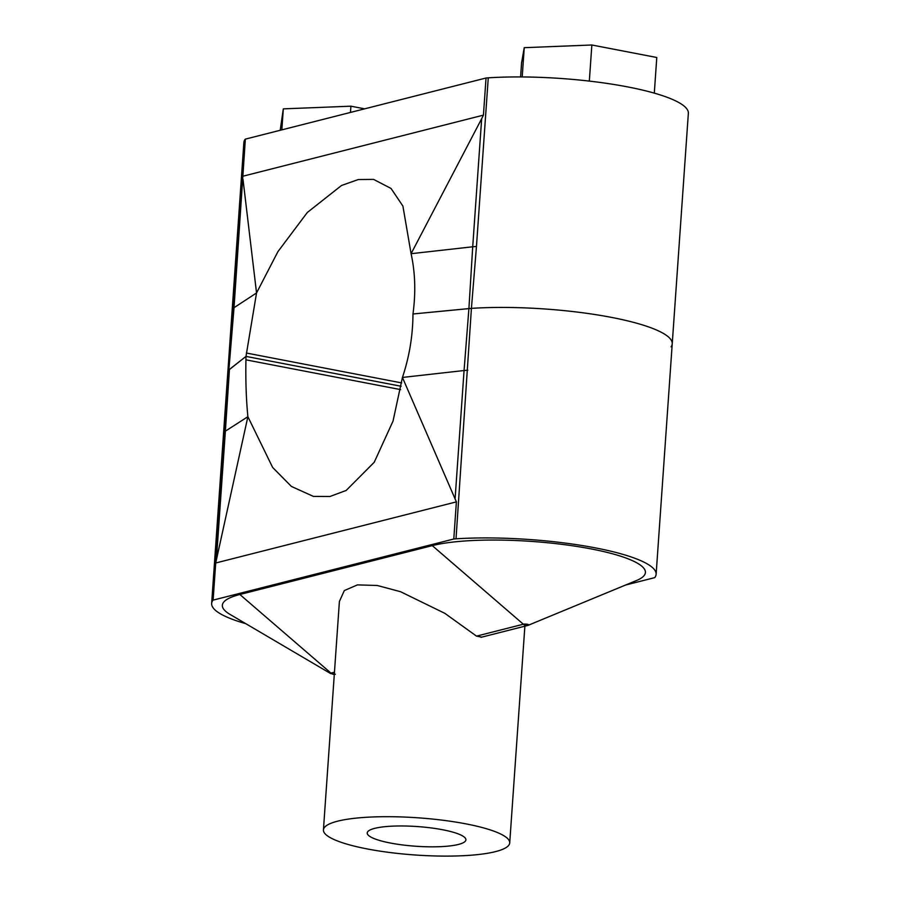 <?xml version="1.0" encoding="UTF-8"?>
<svg xmlns="http://www.w3.org/2000/svg" width="900" height="900" viewBox="0 0 900 900"><rect width="100%" height="100%" fill="white"/><g stroke="black" fill="none" stroke-linecap="round" stroke-linejoin="round"><path stroke-width="1.35" d="M671.119 346.815A129.6 25.875 -176 0 0 672.232 343.822A129.6 25.875 -176 0 0 604.856 316.17A129.6 25.875 -176 0 0 471.42 308.374L468.911 308.576L464.062 370.53L402.435 377.449L393.041 421.065L374.231 462.262L346.174 490.444L329.94 496.496L313.402 496.395L291.42 486.45L272.666 467.505L247.882 416.7C246.184 399.251 245.542 380.295 245.936 359.843L400.601 389.61M625.556 585.045L654.649 577.654A31.657 6.322 -176 0 0 655.11 577.136A129.6 25.875 -176 0 0 656.123 574.324A129.6 25.875 -176 0 0 589.117 546.727A129.6 25.875 -176 0 0 456.019 538.819L471.42 308.374L412.976 313.988L412.92 317.43C412.47 337.905 408.971 357.907 402.435 377.449L456.39 501.874L215.708 562.995L247.882 416.7L225.382 431.145L229.444 369.394L245.993 356.4L245.936 359.843M456.019 538.819A31.657 6.322 -176 0 0 453.791 538.999L213.109 600.12A31.657 6.322 -176 0 0 212.648 600.637A129.6 25.875 -176 0 0 211.646 603.461A129.6 25.875 -176 0 0 245.801 623.678M334.294 674.426A6.334 5.31 -104.3 0 1 333.405 674.336A6.334 5.31 -104.3 0 1 330.952 673.087A2.97 0.596 4 0 0 330.694 673.605L230.051 614.419A115.605 23.085 4 0 1 239.861 594.495L432.281 545.625A115.605 23.085 -176 0 1 583.043 547.447A115.605 23.085 -176 0 1 636.514 580.511L528.615 625.117A2.97 0.596 -176 0 0 527.243 624.262A2.97 0.596 -176 0 0 523.361 624.217L432.281 545.625M534.6 622.643L528.514 625.207A6.334 5.31 -104.3 0 1 527.873 625.421A6.334 5.31 -104.3 0 1 525.825 625.466A6.334 5.31 75.7 0 0 527.76 625.399A6.334 5.31 75.7 0 0 528.39 625.185A2.97 0.596 -176 0 0 528.615 625.117L527.76 625.399M323.426 829.89A93.375 18.641 -176 0 0 415.271 855A93.375 18.641 -176 0 0 509.715 842.918A93.375 18.641 -176 0 0 468.54 824.377A93.375 18.641 -176 0 0 337.567 821.194A93.375 18.641 -176 0 0 323.426 829.89L339.401 601.492L344.329 590.558L357.446 584.887L377.235 585.484L400.511 591.694L444.848 613.339L476.494 636.12L481.635 637.11M374.726 828.349A49.455 9.877 -176 0 0 367.234 832.95A49.455 9.877 -176 0 0 415.89 846.248A49.455 9.877 -176 0 0 465.907 839.846A49.455 9.877 -176 0 0 430.504 827.842A49.455 9.877 -176 0 0 374.726 828.349M243 179.325L256.545 292.95L245.993 356.4L401.164 386.269L245.993 356.4L228.881 369.979A129.6 25.875 -176 0 0 227.768 372.96L243.877 142.47A129.6 25.875 4 0 1 244.89 139.646A31.657 6.322 4 0 1 245.351 139.129L234.045 307.395L228.881 369.979L212.648 600.637M216.428 559.226L225.382 431.145L224.449 431.978M213.109 600.12L215.708 562.995M453.791 538.999L456.39 501.874M467.82 370.17L464.062 370.53L455.108 498.611M245.351 139.129L486.034 78.008A31.657 6.322 4 0 1 488.261 77.828L476.46 246.487L472.714 246.78L468.911 308.576L412.976 313.988L413.404 310.624C415.789 290.554 415.012 271.575 411.086 253.699L402.907 206.089L391.05 188.46L373.579 179.393L358.301 179.539L341.516 185.479L307.327 212.479L277.92 251.64L256.545 292.95L233.089 308.306L244.89 139.646M280.204 130.275L283.309 108.866L350.91 106.189L364.635 108.832M350.91 106.189L350.471 112.433M283.309 108.866L281.835 129.87M656.123 574.324L672.232 343.822A129.6 25.875 -176 0 0 604.856 316.17A129.6 25.875 -176 0 0 471.42 308.374L476.46 246.487M488.261 77.828A129.6 25.875 4 0 1 621.349 85.736A129.6 25.875 4 0 1 688.354 113.332L672.232 343.822M481.669 118.699L411.086 253.699L472.714 246.78L481.669 118.699L483.435 115.133L486.034 78.008M242.752 176.254L483.435 115.133M520.594 76.939L521.572 62.854L524.239 47.678L591.851 45L656.786 57.499L654.3 93.139M591.851 45L589.331 81.101M524.239 47.678L522.202 76.95M211.646 603.461L227.768 372.96A129.6 25.875 -176 0 1 228.881 369.979L233.089 308.306M334.451 672.199L330.952 673.087L239.861 594.495M525.825 625.466A6.334 5.31 -104.3 0 1 523.361 624.217L476.494 636.12M527.22 625.534L528.514 625.207M246.42 353.036L401.681 382.916M330.694 673.605L335.34 674.269M481.005 637.324L527.873 625.421M509.715 842.918L524.88 626.186"/></g></svg>
